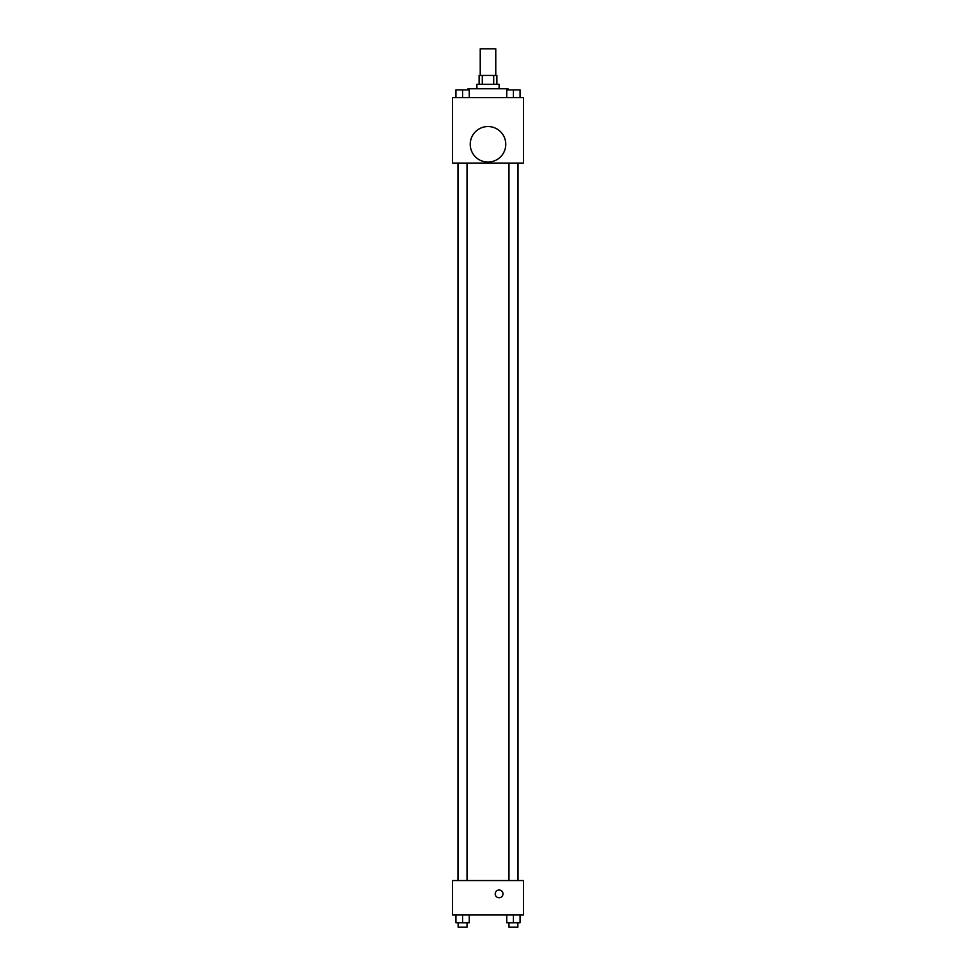 <?xml version="1.0" encoding="UTF-8"?>
<svg xmlns="http://www.w3.org/2000/svg" width="976" height="976" viewBox="0 0 976 976"><rect width="100%" height="100%" fill="white"/><g stroke="black" fill="none" stroke-linecap="round" stroke-linejoin="round"><path stroke-width="1.46" d="M495.771 75.457L495.771 48.8L480.229 48.8L480.229 75.457M482.303 84.339L482.303 75.457L479.118 75.457L479.118 84.339M482.303 75.457L496.882 75.457L496.882 84.339M493.697 84.339L493.697 75.457M476.898 88.779L476.898 84.339L499.102 84.339L499.102 88.779M507.984 89.89L507.984 88.779L468.016 88.779L468.016 89.89M452.461 97.661L523.539 97.661L523.539 163.175L452.461 163.175L452.461 97.661M488 162.065A17.763 17.763 0 0 1 472.616 135.42A17.763 17.763 0 0 1 503.384 135.42A17.763 17.763 0 0 1 488 162.065M452.461 880.559L523.539 880.559L523.539 914.988L452.461 914.988L452.461 880.559M499.102 897.774A3.892 3.892 0 0 1 495.735 891.942A3.892 3.892 0 0 1 502.469 891.942A3.892 3.892 0 0 1 499.102 897.774M506.739 914.988L506.739 922.759L520.074 922.759L520.074 914.988L520.074 922.759M513.413 922.759L513.413 914.988M517.853 922.759L517.853 927.2L508.972 927.2L508.972 922.759M455.926 914.988L455.926 922.759L469.261 922.759L469.261 914.988L469.261 922.759M462.587 922.759L462.587 914.988M467.028 922.759L467.028 927.2L458.147 927.2L458.147 922.759M506.739 97.661L506.739 89.89L520.074 89.89L520.074 97.661L520.074 89.89M513.413 97.661L513.413 89.89M517.853 89.89L508.972 89.89M455.926 97.661L455.926 89.89L469.261 89.89L469.261 97.661L469.261 89.89M462.587 97.661L462.587 89.89M467.028 89.89L458.147 89.89M518.024 880.559L518.024 163.175M457.976 880.559L457.976 163.175M508.972 163.175L508.972 880.559M517.853 163.175L517.853 880.559M467.028 880.559L467.028 163.175M458.147 880.559L458.147 163.175"/></g></svg>
